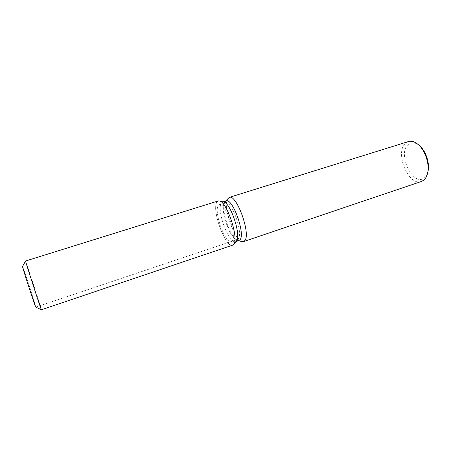 <?xml version="1.0" encoding="UTF-8"?>
<svg xmlns="http://www.w3.org/2000/svg" width="451" height="451" viewBox="0 0 451 451"><rect width="100%" height="100%" fill="white"/><g stroke="black" fill="none" stroke-linecap="round" stroke-linejoin="round"><path stroke-width="0.34" stroke-dasharray="2.25 1.69" d="M232.276 240.665C237.085 235.129 224.953 201.597 219.321 204.698L218.081 205.887C213.932 212.607 225.562 244.205 231.267 241.499L232.276 240.665M237.378 239.447L238.421 238.607C242.971 233.629 232.97 203.412 226.565 202.764L225.466 202.77L224.186 203.965C219.857 210.73 231.498 242.21 237.378 239.447L35.759 307.125C36.396 307.751 25.053 272.539 22.911 267.229L22.556 266.462L22.911 267.229C25.053 272.539 36.396 307.751 35.759 307.125L231.267 241.499M226.565 202.764L222.54 202.042L221.165 203.35C216.587 210.696 229.147 244.696 235.433 241.753L238.269 238.804M226.081 200.937L224.677 202.251C220.392 208.971 230.85 239.667 237.767 240.603L238.951 240.569M228.082 198.186L227.592 198.914C222.743 206.519 234.334 240.518 242.187 241.618M408.431 141.558L405.387 143.412C394.535 152.838 408.589 186.641 421.397 181.482M419.52 145.701C415.078 142.155 411.239 141.817 408.003 144.686C397.094 154.141 413.466 187.52 424.498 177.756C426.122 176.403 427.266 174.357 427.937 171.617M218.188 200.966L216.677 202.437C211.35 211.446 227.676 252.532 233.556 244.453M25.56 261.016L25.961 261.992C28.407 268.582 41.954 310.502 41.396 309.769L41.391 309.764M216.677 202.437C211.767 210.651 225.68 248.383 232.547 245.181M225.466 202.77L219.321 204.698M222.54 202.042L223.059 201.879M225.105 201.608L225.545 201.101M237.767 240.603L238.421 240.749M235.433 241.753L235.952 241.584"/><path stroke-width="0.68" d="M22.55 266.462C21.789 265.476 33.87 302.914 35.522 306.657L35.759 307.125L35.522 306.657C33.859 302.88 21.71 265.222 22.556 266.462L25.56 261.011L218.188 200.966L219.428 200.966C218.239 200.672 217.32 201.163 216.677 202.437M25.56 261.011C24.754 259.528 39.417 304.853 41.159 309.228L41.396 309.769L232.547 245.181L236.533 240.862C241.415 235.546 230.551 202.702 223.702 202.042L219.428 200.966C226.921 201.642 239.092 238.421 233.725 244.222C239.092 238.421 226.921 201.642 219.428 200.966L223.702 202.042M235.952 241.584L238.951 240.569L240.073 239.673C245.53 233.68 232.4 197.504 226.081 200.937L223.059 201.879M238.421 240.749L242.187 241.618L243.557 241.584L244.814 240.597C251.094 233.968 236.403 193.513 229.209 197.408L225.545 201.101M243.557 241.584L421.397 181.482L423.703 180.197C425.564 178.658 426.86 176.302 427.593 173.122C429.758 164.299 425.287 150.549 418.359 144.686C414.864 141.693 411.554 140.65 408.431 141.558L229.209 197.408M427.937 171.617L427.993 171.374C429.933 163.442 425.941 151.141 419.712 145.865L419.52 145.701M233.556 244.453L236.375 241.076M419.712 145.865L418.359 144.686M427.993 171.374L427.593 173.122M35.753 307.125L41.391 309.764"/></g></svg>
